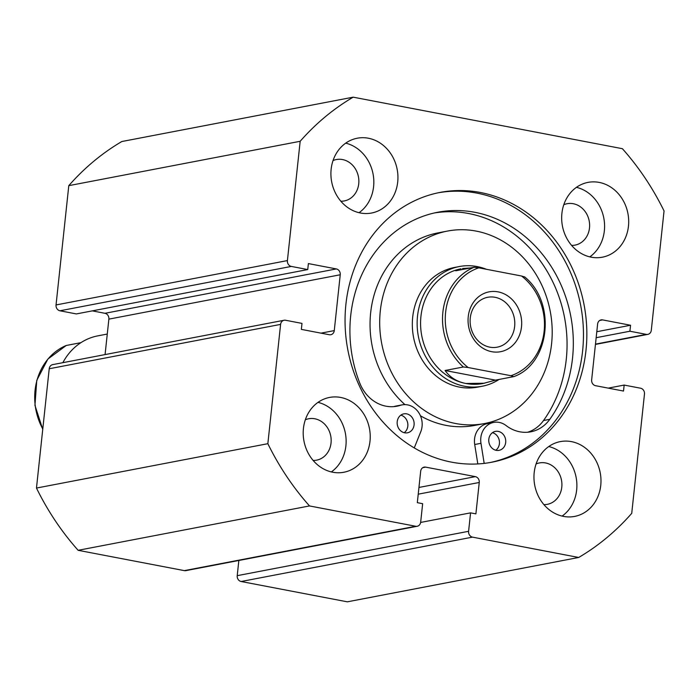 <?xml version="1.0" encoding="UTF-8"?>
<svg xmlns="http://www.w3.org/2000/svg" width="699" height="699" viewBox="0 0 699 699"><rect width="100%" height="100%" fill="white"/><g stroke="black" fill="none" stroke-linecap="round" stroke-linejoin="round"><path stroke-width="1.05" d="M492.428 432.69A9.646 8.449 -100.9 0 1 499.409 443.682A9.646 8.449 -100.9 0 1 495.792 450.235M505.683 442.476A9.646 8.449 -100.9 0 1 499.06 450.339A9.646 8.449 -100.9 0 1 488.819 439.252A9.646 8.449 -100.9 0 1 495.434 431.388A9.646 8.449 -100.9 0 1 505.683 442.476M400.833 415.154A9.646 8.449 -100.9 0 1 407.805 426.145A9.646 8.449 -100.9 0 1 404.197 432.707M414.079 424.94A9.646 8.449 -100.9 0 1 407.465 432.803A9.646 8.449 -100.9 0 1 397.215 421.715A9.646 8.449 -100.9 0 1 403.83 413.852A9.646 8.449 -100.9 0 1 414.079 424.94M484.18 463.393L480.973 443.306A18.786 16.453 -100.9 0 1 480.825 437.723A18.786 16.453 -100.9 0 1 493.712 422.414A18.786 16.453 -100.9 0 1 506.067 425.542A37.58 32.897 79.1 0 0 530.777 431.816A37.58 32.897 79.1 0 0 549.807 419.304A126.921 111.115 79.1 0 0 572.533 358.141A126.921 111.115 79.1 0 0 437.714 212.26A126.921 111.115 79.1 0 0 350.706 315.677A126.921 111.115 79.1 0 0 359.705 382.912A37.58 32.897 79.1 0 0 396.953 406.198A37.58 32.897 79.1 0 0 400.387 405.315A18.786 16.453 -100.9 0 1 402.108 404.878A18.786 16.453 -100.9 0 1 418.465 412.235A18.786 16.453 -100.9 0 1 420.754 431.772L414.245 447.928M477.81 463.944L474.708 444.503A18.786 16.453 -100.9 0 1 474.56 438.92A18.786 16.453 -100.9 0 1 487.439 423.611L493.712 422.414M527.605 432.244A37.58 32.897 79.1 0 0 543.542 420.51A126.921 111.115 79.1 0 0 566.269 359.338A126.921 111.115 79.1 0 0 434.595 212.915M393.79 406.626A37.58 32.897 79.1 0 0 394.122 406.521A18.786 16.453 -100.9 0 1 395.844 406.075L402.108 404.878M438.395 192.758A137.353 120.254 -100.9 0 1 582.608 350.942A137.353 120.254 -100.9 0 1 490.13 462.528M585.989 350.295A137.353 120.254 -100.9 0 1 491.816 462.214A137.353 120.254 -100.9 0 1 345.909 304.336A137.353 120.254 -100.9 0 1 440.082 192.417A137.353 120.254 -100.9 0 1 585.989 350.295M369.998 441.209A38.087 33.342 -100.9 0 1 343.891 472.244A38.087 33.342 -100.9 0 1 303.436 428.47A38.087 33.342 -100.9 0 1 329.544 397.434A38.087 33.342 -100.9 0 1 369.998 441.209M318.001 402.371A38.087 33.342 -100.9 0 1 345.9 445.831A38.087 33.342 -100.9 0 1 331.335 471.93M600.756 485.386A38.087 33.342 -100.9 0 1 574.648 516.412A38.087 33.342 -100.9 0 1 534.193 472.638A38.087 33.342 -100.9 0 1 560.301 441.611A38.087 33.342 -100.9 0 1 600.756 485.386M548.759 446.547A38.087 33.342 -100.9 0 1 576.658 490.008A38.087 33.342 -100.9 0 1 562.092 516.098M397.705 181.993A38.087 33.342 -100.9 0 1 371.597 213.02A38.087 33.342 -100.9 0 1 331.143 169.254A38.087 33.342 -100.9 0 1 357.25 138.219A38.087 33.342 -100.9 0 1 397.705 181.993M345.699 143.155A38.087 33.342 -100.9 0 1 373.598 186.616A38.087 33.342 -100.9 0 1 359.041 212.706M628.462 226.161A38.087 33.342 -100.9 0 1 602.346 257.197A38.087 33.342 -100.9 0 1 561.9 213.422A38.087 33.342 -100.9 0 1 588.008 182.387A38.087 33.342 -100.9 0 1 628.462 226.161M576.457 187.323A38.087 33.342 -100.9 0 1 604.355 230.784A38.087 33.342 -100.9 0 1 589.799 256.882M563.796 204.728A21.075 18.445 -100.9 0 1 567.107 203.715A21.075 18.445 -100.9 0 1 589.493 227.944A21.075 18.445 -100.9 0 1 575.041 245.113A21.075 18.445 -100.9 0 1 571.59 245.393M333.039 160.56A21.075 18.445 -100.9 0 1 336.35 159.547A21.075 18.445 -100.9 0 1 358.736 183.767A21.075 18.445 -100.9 0 1 344.292 200.936A21.075 18.445 -100.9 0 1 340.832 201.225M536.089 463.953A21.075 18.445 -100.9 0 1 539.41 462.939A21.075 18.445 -100.9 0 1 561.786 487.159A21.075 18.445 -100.9 0 1 547.343 504.329A21.075 18.445 -100.9 0 1 543.892 504.617M305.332 419.776A21.075 18.445 -100.9 0 1 308.652 418.762A21.075 18.445 -100.9 0 1 331.038 442.991A21.075 18.445 -100.9 0 1 316.586 460.16A21.075 18.445 -100.9 0 1 313.135 460.44M595.478 344.126L646.33 334.375L629.913 331.23L630.55 325.253L602.59 319.897A5.076 4.447 -100.9 0 0 601.105 319.897A5.076 4.447 -100.9 0 0 597.619 324.039L591.66 379.863A5.076 4.447 -100.9 0 0 595.565 385.699L623.517 391.056L624.155 385.07L640.581 388.216A5.076 4.447 79.1 0 1 644.478 394.053L631.73 513.346A258.971 226.721 -100.9 0 1 578.702 557.47L347.333 601.83L241.129 581.507A5.076 4.447 -100.9 0 1 237.223 575.67L468.601 531.301A5.076 4.447 79.1 0 0 472.507 537.138L241.129 581.507M238.848 560.467L237.223 575.67M184.326 570.629L415.704 526.268A5.076 4.447 79.1 0 0 417.198 526.268L185.82 570.637A5.076 4.447 -100.9 0 1 184.326 570.629L78.131 550.305A258.971 226.721 -100.9 0 1 36.47 488.059L49.218 368.757A5.076 4.447 -100.9 0 1 52.705 364.625L284.074 320.256A5.076 4.447 79.1 0 0 280.596 324.397L49.218 368.757M291.317 266.424L59.948 310.784A5.076 4.447 -100.9 0 1 56.042 304.947L287.411 260.587A5.076 4.447 79.1 0 0 291.317 266.424L307.743 269.561L308.381 263.584L336.333 268.932A5.076 4.447 -100.9 0 1 340.238 274.768L108.869 319.137L105.077 354.576M108.869 319.137A5.076 4.447 79.1 0 0 104.964 313.301L336.333 268.932M92.294 310.872L104.964 313.301M59.948 310.784L76.366 313.93L307.743 269.561M56.042 304.947L68.79 185.654A258.971 226.721 -100.9 0 1 121.818 141.53L353.187 97.17L622.39 148.695A258.971 226.721 -100.9 0 1 664.05 210.941L651.302 330.243A5.076 4.447 79.1 0 1 647.816 334.375L595.443 344.424M287.411 260.587L300.168 141.285A258.971 226.721 -100.9 0 1 353.187 97.17M340.238 274.768L334.271 330.601A5.076 4.447 -100.9 0 1 330.793 334.734A5.076 4.447 -100.9 0 1 329.308 334.734L301.348 329.386L301.985 323.401L285.568 320.256A5.076 4.447 79.1 0 0 284.074 320.256M415.704 526.268L309.508 505.936A258.971 226.721 -100.9 0 1 267.848 443.69L280.596 324.397M417.198 526.268A5.076 4.447 79.1 0 0 420.676 522.127L422.65 503.682L417.32 502.668L420.676 471.257A5.076 4.447 -100.9 0 1 424.162 467.124A5.076 4.447 -100.9 0 1 425.647 467.124L475.346 476.639A5.076 4.447 -100.9 0 1 479.252 482.476L475.897 513.879L470.576 512.856L468.601 531.301M578.702 557.47L472.507 537.138M646.33 334.375A5.076 4.447 79.1 0 0 647.816 334.375M267.848 443.69L36.47 488.059M68.79 185.654L300.168 141.285M78.131 550.305L309.508 505.936M629.913 331.23L596.16 337.704M630.55 325.253L596.797 331.719M624.155 385.07L608.226 388.128M470.576 512.856L420.632 522.433M486.364 269.272A60.935 53.342 79.1 0 0 477.164 266.572A60.935 53.342 79.1 0 0 459.295 266.546L454.472 267.472A60.935 53.342 79.1 0 0 412.873 315.633A60.935 53.342 79.1 0 0 477.426 387.159L482.24 386.241A60.935 53.342 79.1 0 0 499.077 379.452M447.491 231.063A98 85.802 79.1 0 0 380.588 308.521A98 85.802 79.1 0 0 484.407 423.568A98 85.802 79.1 0 0 551.31 346.11A98 85.802 79.1 0 0 447.491 231.063L437.854 232.916A98 85.802 79.1 0 0 370.942 310.365A98 85.802 79.1 0 0 404.948 404.616M420.449 415.818A98 85.802 79.1 0 0 474.761 425.411L484.407 423.568M107.27 334.052L97.773 335.87A60.935 53.342 79.1 0 0 62.875 362.667M491.677 351.684A30.468 26.676 -100.9 0 1 468.243 316.673A30.468 26.676 -100.9 0 1 498.064 291.859A30.468 26.676 -100.9 0 1 521.498 326.87A30.468 26.676 -100.9 0 1 491.677 351.684M495.128 297.311A25.391 22.228 79.1 0 0 487.675 297.293A25.391 22.228 79.1 0 0 470.139 322.204A25.391 22.228 79.1 0 0 489.798 347.158A25.391 22.228 79.1 0 0 497.242 347.167A25.391 22.228 79.1 0 0 514.779 322.265A25.391 22.228 79.1 0 0 495.128 297.311M474.036 267.28L478.815 267.831A56.366 49.349 79.1 0 0 445.613 312.339A56.366 49.349 79.1 0 0 468.164 367.525L463.376 366.984A58.393 51.123 -100.9 0 1 442.878 312.191A58.393 51.123 -100.9 0 1 474.036 267.28L455.713 270.793L460.973 268.809A58.393 51.123 79.1 0 0 420.632 326.092A58.393 51.123 79.1 0 0 465.849 383.489A58.393 51.123 79.1 0 0 482.974 383.515L495.46 380.142L513.861 376.604C550.13 363.637 556.614 302.597 524.53 276.804M459.295 266.546A60.935 53.342 79.1 0 0 417.198 326.319A60.935 53.342 79.1 0 0 464.372 386.215A60.935 53.342 79.1 0 0 482.24 386.241M463.376 366.984L445.062 370.496C449.973 377.39 456.901 381.715 465.849 383.489L484.512 383.218M462.52 268.512L470.541 267.953M468.164 367.525L510.925 375.713A56.366 49.349 79.1 0 0 544.128 331.204A56.366 49.349 79.1 0 0 521.576 276.018L524.433 276.926M445.062 370.496L495.46 380.142M513.782 376.63L510.925 375.713M478.815 267.831L521.576 276.018M42.788 428.994A58.393 51.123 -100.9 0 1 66.23 345.481L80.935 342.659M66.23 345.481L47.864 359.068L36.767 380.352L34.95 405.359L42.744 429.387M480.973 443.306L474.708 444.503M549.807 419.304L543.542 420.51M400.387 405.315L394.122 406.521M602.59 319.897L599.725 320.448M320.998 333.143L334.271 330.601M479.252 482.476L418.229 494.176M418.946 487.456L475.346 476.639M425.647 467.124L422.773 467.675"/></g></svg>
